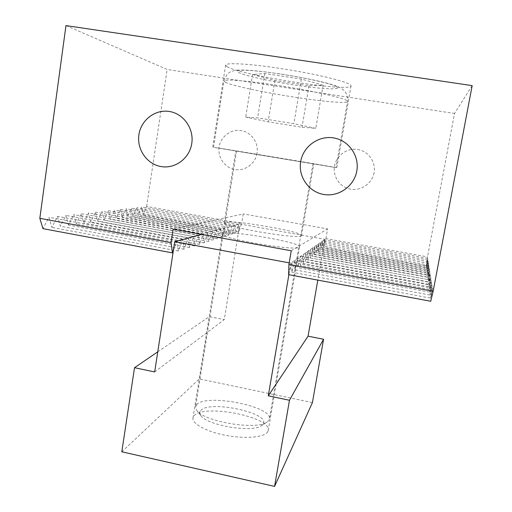 <?xml version="1.0" encoding="UTF-8"?>
<svg xmlns="http://www.w3.org/2000/svg" width="512" height="512" viewBox="0 0 512 512"><rect width="100%" height="100%" fill="white"/><g stroke="black" fill="none" stroke-linecap="round" stroke-linejoin="round"><path stroke-width="0.38" stroke-dasharray="2.56 1.92" d="M214.349 147.405C228.589 149.453 337.926 167.603 336.8 167.744L214.349 147.405M227.059 66.637C240.41 75.309 350.97 92.582 351.046 85.856L350.886 85.331C349.171 82.182 319.962 74.79 286.336 69.382C252.698 63.942 225.549 62.234 225.632 65.094L227.059 66.637M301.21 235.904L301.523 235.565C303.386 231.834 233.331 219.648 225.158 222.234L224.262 222.778C220.851 226.342 297.773 239.494 301.21 235.904M236.57 151.104L313.766 163.917L236.57 151.104M173.376 250.502L177.126 241.024L178.381 251.021L182.899 239.456L184.038 249.235L188.39 237.965L189.44 247.539L193.632 236.544L194.586 245.914L198.637 235.187L199.507 244.365L203.418 233.894L204.211 242.88L207.994 232.653L208.717 241.466L212.371 231.462L213.03 240.109L216.57 230.323L217.165 238.803L220.602 229.235L221.133 237.549L224.467 228.186L224.947 236.352L228.179 227.174L228.614 235.194L231.757 226.208L232.141 234.086L235.194 225.274L235.539 233.018L238.502 224.378L238.81 231.987L241.696 223.514L146.637 206.451L143.046 214.643L141.779 206.995L138.086 215.334L136.742 207.552L132.934 216.058L131.514 208.134L127.59 216.806L126.086 208.742L122.042 217.581L120.442 209.37L116.269 218.387L114.579 210.022L110.266 219.232L108.474 210.701L104.019 220.102L102.112 211.405L97.504 221.018L95.482 212.147L90.714 221.965L88.563 212.915L83.629 222.957L81.344 213.715L76.224 223.994L73.792 214.56L68.48 225.082L65.888 215.437L60.371 226.214L57.613 216.358L51.878 227.405L48.934 217.325L42.963 228.653M173.133 229.184L243.251 213.92L241.696 223.514M177.126 241.024L48.934 217.325M430.714 301.261L432.653 288.262L430.291 298.054L432.192 285.427L429.894 295.008L431.75 282.726L429.517 292.115L431.334 280.16L429.158 289.357L430.931 277.715L428.813 286.726L430.554 275.379L428.486 284.218L430.189 273.152L428.173 281.818L429.837 271.021L427.872 279.526L429.51 268.986L427.584 277.331L429.19 267.034L427.309 275.226L428.883 265.158L427.046 273.21L428.589 263.366L426.797 271.27L428.307 261.645L426.554 269.414L428.038 259.987L426.317 267.622L427.776 258.394L426.093 265.907L427.526 256.858L325.914 238.624L323.667 247.354L324.25 239.789L321.952 248.691L322.528 240.992L320.166 250.08L320.736 242.246L318.31 251.526L318.867 243.552L316.384 253.024L316.928 244.909L314.381 254.592L314.912 246.323L312.288 256.218L312.806 247.795L310.106 257.92L310.611 249.331L307.827 259.693L308.32 250.938L305.453 261.542L305.92 252.614L302.97 263.475L303.418 254.368L300.365 265.504L300.794 256.205L297.638 267.629L298.035 258.131L294.784 269.856L295.149 260.154L291.776 272.192L292.115 262.285L288.621 274.65M472.173 85.626L454.515 113.472L427.526 256.858M432.653 288.262L292.115 262.285M430.291 298.054L291.776 272.192M178.381 251.021L51.878 227.405M182.899 239.456L57.613 216.358M432.192 285.427L295.149 260.154M429.894 295.008L294.784 269.856M184.038 249.235L60.371 226.214M188.39 237.965L65.888 215.437M431.75 282.726L298.035 258.131M429.517 292.115L297.638 267.629M189.44 247.539L68.48 225.082M193.632 236.544L73.792 214.56M431.334 280.16L300.794 256.205M429.158 289.357L300.365 265.504M194.586 245.914L76.224 223.994M198.637 235.187L81.344 213.715M430.931 277.715L303.418 254.368M428.813 286.726L302.97 263.475M199.507 244.365L83.629 222.957M203.418 233.894L88.563 212.915M430.554 275.379L305.92 252.614M428.486 284.218L305.453 261.542M204.211 242.88L90.714 221.965M207.994 232.653L95.482 212.147M430.189 273.152L308.32 250.938M428.173 281.818L307.827 259.693M208.717 241.466L97.504 221.018M212.371 231.462L102.112 211.405M429.837 271.021L310.611 249.331M427.872 279.526L310.106 257.92M213.03 240.109L104.019 220.102M216.57 230.323L108.474 210.701M429.51 268.986L312.806 247.795M427.584 277.331L312.288 256.218M217.165 238.803L110.266 219.232M220.602 229.235L114.579 210.022M429.19 267.034L314.912 246.323M427.309 275.226L314.381 254.592M221.133 237.549L116.269 218.387M224.467 228.186L120.442 209.37M428.883 265.158L316.928 244.909M427.046 273.21L316.384 253.024M224.947 236.352L122.042 217.581M228.179 227.174L126.086 208.742M428.589 263.366L318.867 243.552M426.797 271.27L318.31 251.526M228.614 235.194L127.59 216.806M231.757 226.208L131.514 208.134M428.307 261.645L320.736 242.246M426.554 269.414L320.166 250.08M232.141 234.086L132.934 216.058M235.194 225.274L136.742 207.552M428.038 259.987L322.528 240.992M426.317 267.622L321.952 248.691M235.539 233.018L138.086 215.334M238.502 224.378L141.779 206.995M427.776 258.394L324.25 239.789M426.093 265.907L323.667 247.354M238.81 231.987L143.046 214.643M65.965 25.6L167.136 69.453L454.515 113.472M146.637 206.451L167.136 69.453M325.914 238.624L327.603 228.902L243.251 213.92M291.251 250.778L327.603 228.902M267.763 431.731L268.23 430.445C271.75 416.922 203.635 403.584 194.125 415.763L192.979 417.984C191.814 423.77 206.822 431.891 226.451 435.482C246.054 439.136 264.858 437.229 267.763 431.731M223.36 233.459C231.616 230.31 301.549 242.56 299.59 246.874L299.27 247.27C295.731 251.462 218.944 238.272 222.451 234.106L223.36 233.459M288.89 274.701L290.854 263.162L324.922 239.315L317.818 280.122M154.669 371.936L224.275 319.616L239.795 224.026L324.922 239.315M201.594 234.387L239.795 224.026M290.854 263.162L289.203 262.854M157.766 351.834L209.312 316.653L224.275 319.616M312.41 402.605L199.341 378.893L209.312 316.653M121.805 451.795L199.341 378.893M257.037 153.248C255.405 163.718 244.992 171.309 234.893 169.51C224.774 167.866 217.408 157.318 219.117 146.95C220.678 136.557 230.976 128.845 241.146 130.566C251.341 132.134 258.822 142.803 257.037 153.248M374.061 172.678C372.224 183.347 361.248 191.04 350.72 189.165C340.16 187.45 332.589 176.672 334.496 166.106C336.25 155.52 347.104 147.693 357.715 149.491C368.352 151.13 376.051 162.035 374.061 172.678M215.085 147.533L336.032 167.616L215.085 147.533M196.64 404.685C205.85 393.261 272.8 406.285 269.427 418.995L268.966 420.211L267.046 422.074C256.8 430.483 203.789 421.709 196.794 410.445L195.539 406.758L196.64 404.685M200.691 410.554C208.992 399.814 270.95 412.986 263.187 424.019L261.491 425.658C252.448 432.992 207.098 425.485 200.902 415.629C199.437 413.715 199.366 412.026 200.691 410.554M312.742 163.77L236.531 151.13L312.742 163.77M252.57 74.483L274.906 80.486L309.018 85.677L323.13 85.19L301.35 79.059L264.819 73.536L252.57 74.483L245.709 117.146L257.619 117.875L293.888 123.661L315.782 128.339L302.016 127.238L268.134 121.818L245.709 117.146M264.819 73.536L257.619 117.875M274.906 80.486L268.134 121.818M309.018 85.677L302.016 127.238M323.13 85.19L315.782 128.339M301.35 79.059L293.888 123.661M225.363 82.266C232.083 85.715 264.013 92.493 294.086 97.107C322.515 101.542 347.36 103.731 347.533 101.472L347.354 101.043C346.048 98.381 311.392 90.509 276.006 85.158C246.016 80.538 223.59 78.899 223.93 81.011L225.363 82.266M279.981 73.965C251.456 69.613 232.288 69.082 238.419 72.339C243.45 75.437 269.619 81.267 294.445 85.011C319.386 88.832 340.013 90.131 337.728 87.398C335.878 84.736 308.39 78.227 279.981 73.965M336.8 167.744L351.046 85.856M301.523 235.565L313.766 163.917M224.262 222.778L235.77 151.002M212.73 147.2L225.632 65.094M268.23 430.445L299.59 246.874M192.979 417.984L222.451 234.106M213.498 147.328L223.93 81.011C227.674 70.79 231.027 72.179 233.165 70.854C236.16 70.118 238.182 69.773 248.595 70.266C256.557 70.81 266.957 72.019 279.802 73.882C294.995 76.25 308.691 78.835 320.883 81.645C334.15 84.934 336.762 86.138 340.141 87.725C342.771 89.248 344.48 90.669 345.286 91.987C345.894 92.378 348.173 97.344 347.533 101.472L336.032 167.616M312.998 163.789L269.427 418.995M236.531 151.13L195.539 406.758M261.491 425.658L267.046 422.074M200.902 415.629L196.794 410.445"/><path stroke-width="0.77" d="M288.621 274.65L288.915 264.518L433.146 291.258L430.714 301.261L288.621 274.65M171.066 242.669L172.429 252.896L42.963 228.653L39.827 218.336L171.066 242.669L173.133 229.184L291.251 250.778L288.915 264.518M172.429 252.896L173.376 250.502M433.146 291.258L472.173 85.626L65.965 25.6L39.827 218.336M317.818 280.122L308.064 336.186L268.294 395.821L288.89 274.701M289.203 262.854L174.739 241.67L154.669 371.936L134.522 367.706L121.805 451.795L274.573 486.4L289.478 400.275L268.294 395.821M174.739 241.67L201.594 234.387M134.522 367.706L157.766 351.834M308.064 336.186L323.578 339.258L312.41 402.605L274.573 486.4M289.478 400.275L323.578 339.258M191.757 143.539C194.157 128.742 183.597 113.645 169.37 111.475C155.168 109.094 140.954 120.07 138.906 134.752C136.653 149.402 146.982 164.25 161.062 166.566C175.11 169.107 189.568 158.374 191.757 143.539M356.8 170.976C359.61 155.782 348.614 140.198 333.498 137.894C318.419 135.366 303.091 146.573 300.672 161.645C298.022 176.678 308.768 192 323.718 194.464C338.63 197.152 354.208 186.208 356.8 170.976"/></g></svg>

